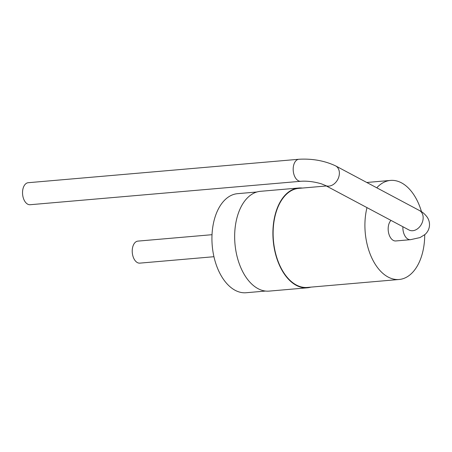 <?xml version="1.0" encoding="UTF-8"?>
<svg xmlns="http://www.w3.org/2000/svg" width="452" height="452" viewBox="0 0 452 452"><rect width="100%" height="100%" fill="white"/><g stroke="black" fill="none" stroke-linecap="round" stroke-linejoin="round"><path stroke-width="0.68" d="M212.022 234.695L137.916 241.114A11.051 6.605 85 0 0 132.391 248.673A11.051 6.605 85 0 0 139.826 263.132L213.926 256.713M265.465 291.06L246.125 292.738A49.72 29.713 -95 0 1 212.683 227.684A49.72 29.713 -95 0 1 237.543 193.671L256.883 191.993M310.925 287.122A50.087 29.934 -95 0 1 307.349 287.805L269.104 291.116A50.087 29.934 -95 0 1 235.413 225.582A50.087 29.934 -95 0 1 260.459 191.315L298.704 188.004A50.087 29.934 -95 0 1 302.343 188.055M307.349 287.805A50.087 29.934 -95 0 1 273.658 222.265A50.087 29.934 -95 0 1 298.704 188.004M424.722 234.757A49.72 29.713 -95 0 1 399.099 279.489L307.315 287.438A49.72 29.713 -95 0 1 273.872 222.384A49.72 29.713 -95 0 1 298.732 188.371L326.344 185.981M399.099 279.489A49.72 29.713 -95 0 1 365.662 214.429A49.72 29.713 -95 0 1 366.979 207.615M376.776 187.795A49.72 29.713 -95 0 1 390.522 180.421A49.72 29.713 -95 0 1 421.496 211.717M390.98 220.395A11.051 6.605 85 0 0 388.33 226.503A11.051 6.605 85 0 0 395.766 240.961L410.472 239.684A11.051 6.605 85 0 1 402.896 226.74M300.778 181.28L30.131 204.722A11.051 6.605 -95 0 1 22.6 194.287A11.051 6.605 -95 0 1 28.227 182.71L298.874 159.262A11.051 6.605 85 0 0 293.246 170.839A11.051 6.605 85 0 0 300.778 181.28L302.993 181.162C309.111 181.082 315.293 181.992 321.536 183.885L325.242 185.393A11.051 8.26 -62 0 0 337.723 179.523A11.051 8.26 -62 0 0 335.627 165.89L419.405 210.496A11.051 8.26 118 0 1 421.507 224.13A11.051 8.26 118 0 1 409.02 230L409.506 230.237M390.522 180.421L366.781 182.478M419.405 210.496C422.4 211.875 425.078 214.208 427.434 217.502C429.134 220.316 429.79 223.248 429.4 226.299C428.982 229.418 427.547 232.13 425.1 234.424L420.044 237.571L410.472 239.684M409.02 230L325.242 185.393M298.874 159.262C312.36 158.511 324.609 160.72 335.627 165.89"/></g></svg>

